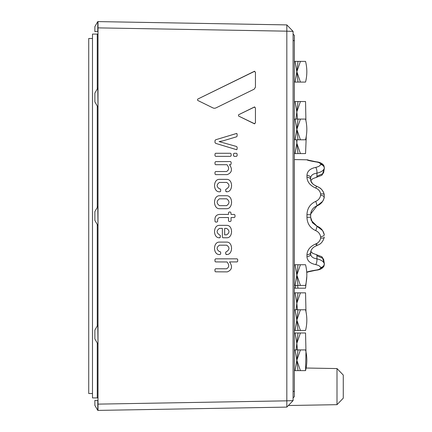 <?xml version="1.0" encoding="UTF-8"?>
<svg xmlns="http://www.w3.org/2000/svg" width="432" height="432" viewBox="0 0 432 432"><rect width="100%" height="100%" fill="white"/><g stroke="black" fill="none" stroke-linecap="round" stroke-linejoin="round"><path stroke-width="0.65" d="M98.01 34.09L92.491 34.09L92.491 397.91L98.01 397.91M98.01 404.125L286.821 400.831L286.821 407.106L98.01 410.4L98.01 21.6L286.821 24.899L286.821 31.174L98.01 27.875M293.09 31.39L293.09 400.61L286.821 400.831L286.821 31.174L293.09 31.39L286.821 24.899M226.919 208.732L219.181 208.732C212.998 208.332 212.987 196.128 219.186 195.728L226.924 195.728C233.123 196.133 233.102 208.337 226.919 208.732L219.181 208.732C213.003 208.332 212.987 196.128 219.186 195.728M219.731 237.821L219.191 237.794C213.019 237.724 212.992 225.455 219.186 225.347L226.913 225.342C233.107 225.455 233.08 237.724 226.908 237.794L222.95 237.762L222.361 237.206L222.367 228.366L219.407 228.436C216.383 230.575 216.383 232.713 219.413 234.835L220.347 235.483L220.347 237.244L219.186 237.794C213.014 237.724 212.992 225.455 219.181 225.347L226.913 225.342M215.622 156.357L215.006 155.774L215.006 153.889L215.617 153.274L230.51 153.274L231.131 153.889L231.131 155.779L230.515 156.357L215.622 156.357L215.006 155.774L215.006 153.889L215.617 153.274M236.493 156.357L234.149 156.357L233.534 155.774L233.534 153.889L234.149 153.274L236.488 153.279L237.109 153.895L237.109 155.779L236.493 156.357L234.155 156.357L233.534 155.774M236.709 149.715L215.627 143.354L215.006 142.576L215.012 140.557L215.627 139.779L236.747 133.429M214.418 108.302L213.187 108.027L197.624 100.386L197.624 99.149L254.194 71.393L255.447 72.182L255.452 87.14L254.2 89.159L215.708 108.027L214.418 108.302L213.187 108.027L197.624 100.386L197.624 99.149L254.756 71.237M254.734 123.827L238.529 116.019L238.529 114.777L254.718 106.936M227.232 174.625L215.622 174.62L215.006 174.037L215.006 172.152L215.622 171.536L226.481 171.536C229.187 169.981 229.349 167.708 226.973 164.711L215.627 164.705L215.012 164.122L215.012 162.238L215.627 161.622L230.51 161.546L231.125 162.167L231.125 164.052L230.515 164.63L229.468 164.651C232.697 169.36 231.952 172.687 227.232 174.625L215.622 174.62L215.006 174.037L215.006 172.152L215.617 171.536L226.481 171.536C229.181 169.981 229.343 167.708 226.967 164.711L215.627 164.705L215.012 164.122L215.012 162.238L215.622 161.622L230.51 161.546M230.467 221.503L229.165 221.503L228.517 220.887L228.517 217.539L219.775 217.534C218.133 217.885 217.415 218.975 217.631 220.817L217.631 221.432L216.977 222.053L215.611 222.053L214.996 221.432L214.996 220.358C214.661 216.805 216.146 214.823 219.451 214.412L228.517 214.418L228.517 212.625L229.16 212.015L230.299 212.015L230.915 212.636L231.044 214.423L234.36 214.439L234.976 215.055L234.976 216.945L234.365 217.523L231.055 217.544L231.055 220.887L230.467 221.503L229.165 221.503L228.517 220.887L228.517 217.539L219.812 217.534M227.297 271.89L215.584 271.825L214.969 271.242L214.969 269.357L215.579 268.747L226.552 268.801C229.252 267.246 229.414 264.973 227.038 261.976L215.59 261.911L214.974 261.328L214.974 259.443L215.584 258.827L237.076 258.833L237.697 259.448L237.692 261.333L237.082 261.916L229.538 261.916C232.762 266.625 232.016 269.951 227.297 271.89L215.584 271.825L214.969 271.242L214.974 269.357L215.584 268.747M226.924 191.797L225.72 191.214L225.72 189.459L226.697 188.838C229.727 186.71 229.732 184.577 226.703 182.439L219.424 182.439C216.394 184.583 216.4 186.716 219.429 188.838L220.072 188.843L220.687 189.459L220.687 191.214L220.072 191.797L219.202 191.797C213.03 191.727 213.003 179.464 219.197 179.35L226.924 179.35C233.118 179.458 233.096 191.727 226.924 191.797L226.357 191.797M226.341 191.797L225.725 191.214L225.725 189.459L226.697 188.838C229.732 186.71 229.732 184.577 226.703 182.439L219.483 182.439M220.072 191.797L219.245 191.797M226.908 254.54L225.704 253.957L225.704 252.202L226.676 251.581C229.711 249.453 229.711 247.32 226.681 245.182L219.402 245.182C216.378 247.325 216.378 249.458 219.413 251.581L220.05 251.586L220.671 252.202L220.671 253.957L220.055 254.54L219.186 254.54C213.008 254.47 212.987 242.206 219.175 242.093L226.908 242.093C233.102 242.201 233.075 254.47 226.908 254.54L226.341 254.54M226.319 254.54L225.704 253.957L225.704 252.202L226.681 251.581C229.711 249.453 229.716 247.32 226.687 245.182L219.461 245.182M220.05 254.54L219.224 254.54M97.772 400.421L97.772 410.4L94.873 405.383L94.873 400.421L98.01 400.421M97.772 31.579L94.873 31.585L94.873 26.617L97.772 21.6L97.772 31.579L94.873 31.579M324.005 165.996C322.688 163.561 320.047 162.157 316.1 161.779L316.1 161.779C320.431 162.373 323.066 163.777 324.005 165.996L324.378 168.086L324.005 165.996A3.764 3.44 155.9 0 0 320.636 164.036C320.117 162.95 318.487 162.232 315.738 161.887C310.144 160.936 307.211 160.245 306.958 159.802L294.349 159.57M308.653 271.76A3.764 3.764 180 0 1 306.958 272.198C307.217 271.76 310.144 271.064 315.738 270.119C318.487 269.768 320.123 269.05 320.636 267.964L320.636 267.457C320.117 266.198 318.487 265.253 315.738 264.611C310.144 263.455 307.211 260.809 306.958 256.667A3.764 2.722 0 0 0 310.657 253.946C310.905 256.678 312.995 258.309 316.926 258.838C320.933 259.783 323.384 261.344 324.275 263.525L322.65 258.271L316.926 255.733A3.764 1.102 -79.3 0 0 316.375 254.545M315.738 243.923A3.764 0.599 71.7 0 0 316.856 245.619C313.319 246.845 311.256 249.037 310.657 252.207A3.764 2.597 180 0 1 306.958 254.804C307.217 250.047 310.144 246.418 315.738 243.923C318.487 242.789 320.123 240.829 320.636 238.032L320.636 236.806C320.117 233.944 318.487 231.881 315.738 230.634C310.144 228.053 307.211 223.614 306.958 217.318L310.657 217.231L310.657 214.774L310.657 217.291L312.455 222.723L322.65 230.623L316.926 226.103C320.933 227.729 323.384 230.607 324.275 234.738L322.65 230.623A3.764 1.08 -32.8 0 0 322.558 230.531A3.764 1.08 147.2 0 1 322.65 230.623L324.275 234.738A3.764 1.388 169.8 0 1 320.636 236.806M320.636 195.194A3.764 1.388 -169.8 0 1 324.275 197.262C323.39 201.398 320.938 204.277 316.926 205.902L322.65 201.377L323.941 198.628L324.275 194.778A3.764 1.453 169.7 0 1 324.275 194.978L323.941 198.628L322.65 201.377L316.926 205.902L310.694 213.953L310.657 214.774L306.958 214.682C307.217 208.386 310.144 203.953 315.738 201.371C318.487 200.119 320.123 198.061 320.636 195.194L320.636 193.968C320.117 191.176 318.487 189.211 315.738 188.082C310.144 185.587 307.211 181.958 306.958 177.196A3.764 2.597 -0 0 1 310.657 179.793L310.657 178.054A3.764 2.722 180 0 0 306.958 175.333C307.217 171.191 310.144 168.545 315.738 167.389C318.487 166.752 320.123 165.802 320.636 164.543L320.636 164.036M310.657 252.207L310.657 253.946M323.941 198.628L322.65 201.377A3.764 1.08 32.8 0 1 322.569 201.463A3.764 1.08 -147.2 0 0 322.65 201.377L323.941 198.628M324.378 168.086L324.275 168.48C323.39 170.662 320.938 172.222 316.926 173.162L316.926 176.267L322.65 173.729A3.764 2.905 54.8 0 1 321.651 175.365L312.698 178.702L310.759 180.63L312.379 183.443L313.74 184.707L316.856 186.381A3.764 0.599 108.3 0 0 315.738 188.082M320.636 164.543A3.764 3.418 -156.8 0 1 324.275 168.48L322.65 173.729L323.622 172.622L321.619 175.392M315.738 230.634A3.764 0.4 109.5 0 0 316.926 226.103L311.213 220.379L310.657 217.231L311.213 220.352M315.738 167.389A3.764 1.166 80.4 0 1 316.926 173.162C312.995 173.696 310.905 175.327 310.657 178.054M316.856 245.619L319.68 244.215C319.729 244.21 322.931 242.433 324.275 237.222L324.275 237.022A3.764 1.453 -169.7 0 1 324.275 237.222A3.764 1.453 -169.7 0 1 320.636 238.032M315.738 201.371A3.764 0.4 70.5 0 1 316.926 205.902C313.33 207.365 311.251 210.049 310.694 213.959M316.926 255.733L316.926 258.838A3.764 1.166 99.6 0 1 315.738 264.611M324.275 194.778C322.931 189.567 319.729 187.79 319.68 187.785L316.856 186.381C321.025 188.066 323.498 190.863 324.275 194.778A3.764 1.453 169.7 0 0 320.636 193.968M324.275 264.47L324.275 263.525A3.764 3.418 156.8 0 1 320.636 267.457M324.275 263.525L324.005 266.004A3.764 3.44 -155.9 0 1 320.636 267.964M315.738 270.119A3.764 1.247 83.5 0 0 316.1 270.221L308.518 271.809L309.226 271.382M308.502 160.186L316.1 161.779A3.764 1.247 96.5 0 0 315.738 161.887M316.926 176.267A3.764 1.102 79.3 0 1 316.375 177.46M323.611 259.378L321.656 256.64L322.65 258.271A3.764 2.905 -54.8 0 0 321.651 256.635L312.682 253.292L310.765 251.375M337.003 368.566L343.273 375.062L343.273 398.174L337.003 404.671L337.003 368.566L306.115 368.026M293.09 400.61L286.821 407.106M294.349 41.143L294.349 396.657L293.09 397.91L294.349 396.657M293.09 34.09L294.349 35.348L294.349 40.883L293.09 40.365M294.349 390.857L294.349 396.025L294.349 390.857M293.09 391.635L294.349 391.117M97.772 225.412L94.873 220.39L94.873 211.61L97.772 206.593L98.01 225.412M97.772 343.91L94.873 338.893L94.873 330.107L97.772 325.091L98.01 343.91M97.772 106.909L94.873 101.893L94.873 93.112L97.772 88.09L98.01 106.909M219.186 254.54L219.181 254.54C213.014 254.47 212.987 242.206 219.181 242.093L226.908 242.093M219.202 191.797L219.202 191.797C213.035 191.727 213.008 179.464 219.197 179.35L226.93 179.35M226.552 268.801C229.252 267.246 229.414 264.973 227.038 261.976L215.59 261.911L214.974 261.328L214.974 259.443L215.584 258.827M216.977 222.053L215.611 222.053L214.996 221.432L214.996 220.358C214.661 216.805 216.146 214.823 219.451 214.412L219.451 214.412M228.517 214.418L228.517 212.625L229.16 212.015M238.534 114.777L254.183 107.104L255.447 107.892L255.442 122.904L254.178 123.692L238.534 116.019L238.529 114.777M254.183 107.104L254.605 106.947M254.567 123.817L254.178 123.692M254.194 71.393L254.599 71.253M236.498 133.477L237.114 133.931L237.114 136.112L236.493 136.825L223.004 140.854L219.083 141.593L236.498 146.47L237.119 147.177L237.114 149.17L236.493 149.666L215.627 143.354L215.012 142.576L215.012 140.557L215.627 139.779L236.666 133.434M233.539 155.774L233.539 153.889L234.149 153.274M226.908 237.794L222.95 237.762L222.361 237.206L222.367 228.366M224.672 228.366L224.667 234.868L226.681 234.835C229.716 232.708 229.716 230.575 226.687 228.436L224.672 228.366L226.687 228.436C229.721 230.575 229.716 232.708 226.687 234.835L224.667 234.868M219.445 198.817L226.665 198.817C229.732 201.101 229.727 203.375 226.654 205.643L219.445 205.643C216.378 203.375 216.378 201.096 219.445 198.817L226.66 198.817C229.732 201.101 229.732 203.375 226.66 205.643L219.483 205.643M92.491 38.486L88.727 38.486L88.727 393.52L92.491 393.52M97.259 88.981L97.259 34.09L92.491 34.09L92.491 397.91L97.259 397.91L97.259 343.019M97.259 106.024L97.259 207.484M97.259 224.521L97.259 325.982M294.349 139.79L295.067 139.79L296.833 129.438L295.067 119.086L294.349 119.086M295.067 119.086L305.548 119.086C307.249 125.987 307.249 132.889 305.548 139.79L295.067 139.79M298.01 119.086L300.413 119.086L296.833 129.438L298.01 119.086M300.413 139.79L298.01 139.79L296.833 129.352L300.413 139.79M294.349 330.48L295.067 330.48L296.833 320.128L295.067 309.776L294.349 309.776M295.067 309.776L305.548 309.776C307.249 316.678 307.249 323.579 305.548 330.48L295.067 330.48M298.01 309.776L300.413 309.776L296.833 320.128L298.01 309.776M300.413 330.48L298.01 330.48L296.833 320.036L300.413 330.48M294.349 370.624L295.067 370.624L296.833 360.272L295.067 349.925L294.349 349.925M295.067 349.925L305.548 349.925C307.249 356.821 307.249 363.722 305.548 370.624L295.067 370.624M298.01 349.925L300.413 349.925L296.833 360.272L298.01 349.925M300.413 370.624L298.01 370.624L296.833 360.185L300.413 370.624M296.136 309.776L296.833 303.194L295.067 292.842L294.349 292.842M295.067 292.842L300.413 292.842L296.833 303.194L298.01 292.842L305.548 292.842L305.975 311.661M297.41 309.776L296.833 303.194M296.136 349.925L296.833 343.337L295.067 332.986L294.349 332.986M295.067 332.986L300.413 332.986L296.833 343.337L298.01 332.986L305.548 332.986L305.975 351.805L305.548 370.624L305.975 351.805M297.41 349.925L296.833 343.337M294.349 153.587L295.067 153.587L296.833 143.235L296.644 139.79M303.059 153.587L295.067 153.587M306.261 136.339L305.548 153.587L298.01 153.587L296.833 143.235L297.016 139.79M300.413 153.587L296.833 143.235M295.996 119.086L296.833 111.872L295.067 101.525L294.349 101.525M295.067 101.525L300.413 101.525L296.833 111.872L298.01 101.525L305.548 101.525L305.91 120.658M297.508 119.086L296.833 111.872M294.349 288.198L295.067 288.198L295.904 285.439M303.059 288.198L295.067 288.198M306.801 276.469L305.548 288.198L298.01 288.198L297.567 285.439M294.349 285.439L295.067 285.439L296.833 275.092L295.067 264.74L294.349 264.74M295.067 264.74L305.548 264.74C307.249 271.642 307.249 278.537 305.548 285.439L295.067 285.439M298.01 264.74L300.413 264.74L296.833 275.092L298.01 264.74M300.413 285.439L298.01 285.439L296.833 275L300.413 285.439M294.349 82.08L295.067 82.08L296.833 71.728L295.067 61.376L294.349 61.376M305.548 82.08C307.249 75.179 307.249 68.278 305.548 61.376C307.249 68.278 307.249 75.179 305.548 82.08C307.249 75.179 307.249 68.278 305.548 61.376C307.249 68.278 307.249 75.179 305.548 82.08L295.067 82.08M295.067 61.376L300.413 61.376L296.833 71.728L298.01 61.376L305.548 61.376M300.413 82.08L298.01 82.08L296.833 71.642L300.413 82.08M306.958 254.804L306.958 256.667M306.958 214.682L306.958 217.318M306.958 175.333L306.958 177.196M316.926 243.378L316.926 244.555M306.958 159.802A3.764 3.764 -0 0 1 308.642 160.234M312.433 222.739L310.657 217.291M316.856 186.381C312.871 184.642 310.802 182.45 310.657 179.793M323.995 266.036L324.005 266.004C322.688 268.439 320.047 269.849 316.1 270.221L308.642 271.766M306.958 272.214L308.729 271.733M306.958 159.786L308.718 160.261M311.213 211.648L310.657 214.774L311.278 211.475M311.008 180.139L310.759 180.63M311.018 251.878L312.692 253.298L321.656 256.64M324.373 168.091L323.644 172.611L324.373 168.091M324.005 266.004L324.378 263.914M324.373 263.909L323.644 259.389L324.373 263.909M337.003 404.671L288.349 405.518"/></g></svg>

